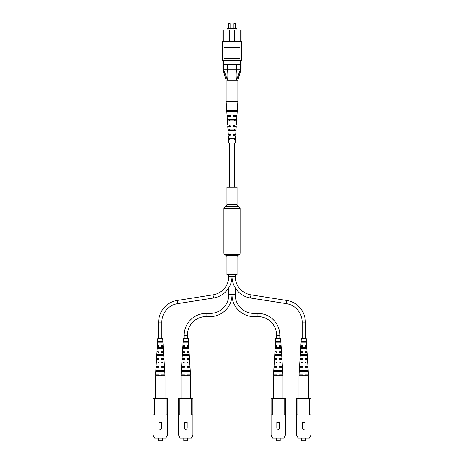 <?xml version="1.0" encoding="UTF-8"?>
<svg xmlns="http://www.w3.org/2000/svg" width="464" height="464" viewBox="0 0 464 464"><rect width="100%" height="100%" fill="white"/><g stroke="black" fill="none" stroke-linecap="round" stroke-linejoin="round"><path stroke-width="0.7" d="M237.069 204.595L237.069 187.241L226.931 187.241L226.931 204.595A2.03 2.03 0 0 1 225.916 206.347L224.901 206.932L239.099 206.932L238.084 206.347A2.03 2.03 0 0 1 237.069 204.595L226.931 204.595M224.901 206.932A2.03 2.03 0 0 0 223.892 208.69L223.892 252.99A2.03 2.03 0 0 0 224.901 254.742L225.916 255.328L238.084 255.328L239.099 254.742A2.03 2.03 0 0 0 240.108 252.99L240.108 208.69A2.03 2.03 0 0 0 239.099 206.932M225.916 255.328A2.03 2.03 0 0 1 226.931 257.085L237.069 257.085A2.03 2.03 0 0 1 238.084 255.328M226.931 257.085L226.931 274.439L237.069 274.439L237.069 257.085M279.804 338.314L279.804 335.275A21.878 21.878 0 0 0 257.932 313.397L253.878 313.397A18.682 18.682 0 0 1 235.196 294.715L232 294.715L232 276.387A21.878 21.878 0 0 0 250.479 297.998L286.381 303.636A18.682 18.682 0 0 1 302.163 322.091L302.163 338.314M235.196 274.439L235.196 276.387A18.682 18.682 0 0 0 250.978 294.843L286.874 300.481A21.878 21.878 0 0 1 305.358 322.091L305.358 338.314M253.878 313.397L253.878 316.593A21.878 21.878 0 0 1 232 294.715L232 276.387A21.878 21.878 0 0 1 213.521 297.998L177.619 303.636A18.682 18.682 0 0 0 161.837 322.091L161.837 338.314M302.163 345.413L302.163 346.422M302.163 351.7L302.163 352.71M302.163 354.334L302.163 355.349M302.163 358.591L302.163 359.606M302.163 362.042L302.163 363.051M302.163 366.299L302.163 367.314M302.163 370.556L302.163 371.571M302.163 374.813L302.163 375.828M305.358 345.413L305.358 346.422M305.358 351.7L305.358 352.71M305.358 354.334L305.358 355.349L305.48 354.334M305.358 358.591L305.358 359.606M305.358 362.042L305.358 363.051L305.857 363.051L305.811 362.042M305.358 366.299L305.358 367.314M305.358 370.556L305.358 371.571L306.199 371.571L306.159 370.556M305.358 374.813L305.358 375.828M235.196 276.387L228.804 276.387A18.682 18.682 0 0 1 213.022 294.843L177.126 300.481A21.878 21.878 0 0 0 158.642 322.091L158.642 338.314M228.804 276.387L228.804 274.439M161.837 345.413L161.837 346.422M161.837 351.7L161.837 352.71M161.837 354.334L161.837 355.349L161.965 354.334M161.837 358.591L161.837 359.606M161.837 362.042L161.837 363.051L162.336 363.051L162.296 362.042M161.837 366.299L161.837 367.314M161.837 370.556L161.837 371.571L162.684 371.571L162.644 370.556M161.837 374.813L161.837 375.828M158.642 345.413L158.642 346.422M158.642 351.7L158.642 352.71M158.642 354.334L158.642 355.349M158.642 358.591L158.642 359.606M158.143 363.051L158.189 362.042L158.642 362.042L158.642 363.051M158.642 366.299L158.642 367.314M157.801 371.571L157.841 370.556L158.642 370.556L158.642 371.571M158.642 374.813L158.642 375.828M253.878 316.593L257.932 316.593A18.682 18.682 0 0 1 276.614 335.275L276.614 338.314M235.196 294.715L235.196 287.767M276.614 345.413L276.614 346.422M276.614 351.7L276.614 352.71M276.614 354.334L276.614 355.349M276.614 358.591L276.614 359.606M276.115 363.051L276.155 362.042L276.614 362.042L276.614 363.051M276.614 366.299L276.614 367.314M275.767 371.571L275.807 370.556L276.614 370.556L276.614 371.571M276.614 374.813L276.614 375.828M279.804 345.413L279.804 346.422M279.804 351.7L279.804 352.71M279.804 354.334L279.804 355.349L279.931 354.334M279.804 358.591L279.804 359.606M279.804 362.042L279.804 363.051L280.302 363.051L280.262 362.042M279.804 366.299L279.804 367.314M279.804 370.556L279.804 371.571L280.65 371.571L280.61 370.556M279.804 374.813L279.804 375.828M210.122 316.593L210.122 313.397A18.682 18.682 0 0 0 228.804 294.715L232 294.715A21.878 21.878 0 0 1 210.122 316.593L206.068 316.593A18.682 18.682 0 0 0 187.386 335.275L187.386 338.314M210.122 313.397L206.068 313.397A21.878 21.878 0 0 0 184.196 335.275L184.196 338.314M228.804 294.715L228.804 287.767M187.386 345.413L187.386 346.422M187.386 351.7L187.386 352.71M187.386 354.334L187.386 355.349L187.514 354.334M187.386 358.591L187.386 359.606M187.386 362.042L187.386 363.051L187.885 363.051L187.845 362.042M187.386 366.299L187.386 367.314M187.386 370.556L187.386 371.571L188.233 371.571L188.193 370.556M187.386 374.813L187.386 375.828M184.196 345.413L184.196 346.422M184.196 351.7L184.196 352.71M184.196 354.334L184.196 355.349M184.196 358.591L184.196 359.606M183.698 363.051L183.738 362.042L184.196 362.042L184.196 363.051M184.196 366.299L184.196 367.314M183.35 371.571L183.39 370.556L184.196 370.556L184.196 371.571M184.196 374.813L184.196 375.828M229.361 23.2L229.668 23.2L229.361 23.2M234.639 23.2L234.332 23.2L234.639 23.2M227.029 29.893L227.029 28.269L236.971 28.269L236.971 29.893M222.471 41.656L241.529 41.656L241.529 60.308L222.471 60.308L222.471 41.656M222.877 41.656L222.877 29.893L229.668 29.893L229.668 41.656M223.839 29.893L223.839 41.656M234.332 41.656L234.332 29.893L240.161 29.893L240.161 41.656M224.93 41.656L224.93 47.334L224.031 47.334L224.031 58.684L239.969 58.684L239.969 47.334L239.07 47.334L239.07 41.656M223.88 60.308L223.88 64.363L227.267 64.363L227.348 69.229C227.986 73.051 228.033 76.699 227.493 80.179L223.515 69.229C222.662 69.229 222.662 69.229 223.515 69.229L223.515 60.308M240.485 60.308L240.485 69.229C241.338 69.229 241.338 69.229 240.485 69.229C241.338 69.229 241.338 69.229 240.485 69.229L236.507 80.179C235.967 76.711 236.014 73.057 236.652 69.229L236.733 64.363L240.12 64.363L240.12 60.308M227.267 64.363L236.733 64.363M227.348 69.229L236.652 69.229M224.93 58.684L224.93 60.308M239.07 58.684L239.07 60.308M224.93 47.334L239.07 47.334M240.161 29.893L241.123 29.893L241.123 41.656M234.332 29.893L229.668 29.893M227.493 80.179L237.881 80.179L227.493 80.179M238.038 76.983L238.467 75.783M227.267 69.223L223.538 69.235M240.462 69.235L236.733 69.223M237.87 101.477L226.119 101.477L226.119 80.179L222.877 69.229L222.877 60.308M234.593 130.471L234.645 129.05M235.318 111.412L235.347 110.6M234.958 120.942L235.01 119.521M227.749 126.417L228.282 134.525L230.852 134.525L230.846 135.946L228.375 135.946L228.839 143.045L235.161 143.045L235.625 135.946L233.52 135.946L233.525 134.525L235.718 134.525L236.251 126.417L233.554 126.417L233.56 124.996L236.344 124.996L236.913 116.278L233.595 116.278L233.595 115.466L236.965 115.466L237.881 101.477L237.881 80.179L241.123 69.229L241.123 60.308M226.119 101.477L227.035 115.466L230.921 115.466L230.921 116.278L227.087 116.278L227.656 124.996L230.886 124.996L230.881 126.417L227.754 126.417M237.179 110.6L226.96 110.6L227.018 111.412L237.127 111.412L237.179 110.6M236.576 119.521L227.569 119.521L227.662 120.942L236.483 120.942L236.576 119.521M235.927 129.05L228.218 129.05L228.317 130.471L235.828 130.471L235.927 129.05M235.26 138.585L228.885 138.585L228.984 140L235.161 140L235.26 138.585M230.84 116.278L230.84 115.466M230.817 126.417L230.817 124.996M230.794 135.946L230.799 134.525M228.653 110.6L228.682 111.412M235.457 111.412L235.492 110.6M228.99 119.521L229.042 120.942M235.097 120.942L235.155 119.521M229.355 129.05L229.407 130.471M234.732 130.471L234.79 129.05M229.732 138.585L229.784 140M234.355 140L234.395 139.049M167.376 414.926L167.376 435.244L165.88 438.086L154.605 438.086L153.103 435.244L153.103 398.704L166.164 398.704L166.164 414.926L167.376 414.926L167.376 398.704L166.164 398.704M153.103 414.926L154.321 414.926L154.321 398.704M158.862 427.982A1.38 1.38 0 0 0 160.242 429.362A1.38 1.38 0 0 0 161.617 427.982L161.617 422.344L158.862 422.344L158.862 427.982M158.241 438.086L158.241 440.8L162.238 440.8L162.238 438.086M165.027 398.704L165.027 375.828L155.457 375.828L155.457 398.704M158.334 346.422L157.296 346.422L156.965 351.7L158.92 351.961M158.92 352.507L158.92 351.7M162.11 345.413L163.119 345.413L162.673 338.314L157.806 338.314L157.36 345.413L158.92 345.674M158.473 355.349L158.52 354.334M158.787 348.452L158.833 347.437M159.1 342.165L159.158 341.15M157.998 341.15L162.481 341.15L162.557 342.165L157.922 342.165L157.998 341.15M156.554 362.042L163.925 362.042L163.995 363.051L156.49 363.051L156.554 362.042L156.49 363.051M155.991 370.556L164.488 370.556L164.558 371.571L155.927 371.571L155.991 370.556L155.927 371.571M157.076 354.334L163.409 354.334L163.479 355.349L157.006 355.349L157.076 354.334L157.006 355.349M157.551 347.437L162.934 347.437L163.003 348.452L157.482 348.452L157.551 347.437L157.482 348.452M158.92 345.413L158.92 346.422L157.296 346.422M158.114 352.71L158.92 352.71M156.907 352.71L156.536 358.591L157.911 358.591M157.876 359.606L156.472 359.606L158.92 359.606L158.92 358.591L156.536 358.591M156.472 359.606L156.055 366.299L157.644 366.299M157.603 367.314L155.991 367.314L158.92 367.314L158.92 366.299L156.055 366.299M155.991 367.314L155.521 374.813L157.342 374.813M158.92 375.828L158.92 374.813L155.521 374.813M163.119 345.413L161.559 345.413L161.559 346.422L163.183 346.422L163.514 351.7L161.559 351.7L161.559 352.71L163.577 352.71L163.943 358.591L161.559 358.591L161.559 359.606L164.007 359.606L164.43 366.299L161.559 366.299L161.559 367.314L164.494 367.314L164.964 374.813L161.559 374.813L161.559 375.828M163.183 346.422L162.145 346.422M162.33 351.7L163.514 351.7M163.577 352.71L162.365 352.71M162.568 358.591L163.943 358.591M164.007 359.606L162.609 359.606M162.841 366.299L164.43 366.299M164.494 367.314L162.876 367.314M163.137 374.813L164.964 374.813M156.965 351.7L158.149 351.7M157.36 345.413L158.369 345.413M162.481 341.15L162.51 341.562M161.321 341.15L161.379 342.165M161.646 347.437L161.692 348.452M192.931 414.926L192.931 435.244L191.429 438.086L180.154 438.086L178.652 435.244L178.652 398.704L191.713 398.704L191.713 414.926L192.931 414.926L192.931 398.704L191.713 398.704M178.652 414.926L179.87 414.926L179.87 398.704M184.411 427.982A1.38 1.38 0 0 0 185.791 429.362A1.38 1.38 0 0 0 187.172 427.982L187.172 422.344L184.411 422.344L184.411 427.982M183.796 438.086L183.796 440.8L187.787 440.8L187.787 438.086M190.576 398.704L190.576 375.828L181.006 375.828L181.006 398.704M183.883 346.422L182.851 346.422L182.52 351.7L184.475 351.961M184.475 352.507L184.475 351.7M187.659 345.413L188.668 345.413L188.227 338.314L183.355 338.314L182.915 345.413L184.475 345.674M184.022 355.349L184.069 354.334M184.336 348.452L184.388 347.437M184.655 342.165L184.707 341.15M183.547 341.15L188.036 341.15L188.106 342.165L183.477 342.165L183.547 341.15M182.108 362.042L189.474 362.042L189.544 363.051L182.039 363.051L182.108 362.042L182.039 363.051M181.54 370.556L190.043 370.556L190.107 371.571L181.476 371.571L181.54 370.556L181.476 371.571M182.625 354.334L188.958 354.334L189.028 355.349L182.555 355.349L182.625 354.334L182.555 355.349M183.1 347.437L188.483 347.437L188.552 348.452L183.031 348.452L183.1 347.437L183.031 348.452M184.475 345.413L184.475 346.422L182.851 346.422M183.669 352.71L184.475 352.71M182.456 352.71L182.085 358.591L183.46 358.591M183.425 359.606L182.021 359.606L184.475 359.606L184.475 358.591L182.085 358.591M182.021 359.606L181.604 366.299L183.193 366.299M183.158 367.314L181.54 367.314L184.475 367.314L184.475 366.299L181.604 366.299M181.54 367.314L181.07 374.813L182.897 374.813M184.475 375.828L184.475 374.813L181.07 374.813M188.668 345.413L187.108 345.413L187.108 346.422L188.732 346.422L189.063 351.7L187.108 351.7L187.108 352.71L189.126 352.71L189.498 358.591L187.108 358.591L187.108 359.606L189.561 359.606L189.979 366.299L187.108 366.299L187.108 367.314L190.043 367.314L190.513 374.813L187.108 374.813L187.108 375.828M188.732 346.422L187.7 346.422M187.879 351.7L189.063 351.7M189.126 352.71L187.914 352.71M188.123 358.591L189.498 358.591M189.561 359.606L188.158 359.606M188.39 366.299L189.979 366.299M190.043 367.314L188.425 367.314M188.686 374.813L190.513 374.813M182.52 351.7L183.703 351.7M182.915 345.413L183.924 345.413M188.036 341.15L188.065 341.562M186.876 341.15L186.928 342.165M187.195 347.437L187.247 348.452M285.348 414.926L285.348 435.244L283.846 438.086L272.571 438.086L271.069 435.244L271.069 398.704L284.13 398.704L284.13 414.926L285.348 414.926L285.348 398.704L284.13 398.704M271.069 414.926L272.287 414.926L272.287 398.704M276.828 427.982A1.38 1.38 0 0 0 278.209 429.362A1.38 1.38 0 0 0 279.589 427.982L279.589 422.344L276.828 422.344L276.828 427.982M276.213 438.086L276.213 440.8L280.204 440.8L280.204 438.086M282.994 398.704L282.994 375.828L273.424 375.828L273.424 398.704M276.3 346.422L275.268 346.422L274.937 351.7L276.892 351.961M276.892 352.507L276.892 351.7M280.076 345.413L281.085 345.413L280.645 338.314L275.773 338.314L275.332 345.413L276.892 345.674M276.44 355.349L276.486 354.334M276.753 348.452L276.805 347.437M277.072 342.165L277.124 341.15M275.964 341.15L280.453 341.15L280.523 342.165L275.894 342.165L275.964 341.15M274.526 362.042L281.892 362.042L281.961 363.051L274.456 363.051L274.526 362.042L274.456 363.051M273.957 370.556L282.46 370.556L282.524 371.571L273.893 371.571L273.957 370.556L273.893 371.571M275.042 354.334L281.375 354.334L281.445 355.349L274.972 355.349L275.042 354.334L274.972 355.349M275.517 347.437L280.9 347.437L280.969 348.452L275.448 348.452L275.517 347.437L275.448 348.452M276.892 345.413L276.892 346.422L275.268 346.422M276.086 352.71L276.892 352.71M274.874 352.71L274.502 358.591L275.877 358.591M275.842 359.606L274.439 359.606L276.892 359.606L276.892 358.591L274.502 358.591M274.439 359.606L274.021 366.299L275.61 366.299M275.575 367.314L273.957 367.314L276.892 367.314L276.892 366.299L274.021 366.299M273.957 367.314L273.487 374.813L275.314 374.813M276.892 375.828L276.892 374.813L273.487 374.813M281.085 345.413L279.525 345.413L279.525 346.422L281.149 346.422L281.48 351.7L279.525 351.7L279.525 352.71L281.544 352.71L281.915 358.591L279.525 358.591L279.525 359.606L281.979 359.606L282.396 366.299L279.525 366.299L279.525 367.314L282.46 367.314L282.93 374.813L279.525 374.813L279.525 375.828M281.149 346.422L280.117 346.422M280.297 351.7L281.48 351.7M281.544 352.71L280.331 352.71M280.54 358.591L281.915 358.591M281.979 359.606L280.575 359.606M280.807 366.299L282.396 366.299M282.46 367.314L280.842 367.314M281.103 374.813L282.93 374.813M274.937 351.7L276.121 351.7M275.332 345.413L276.341 345.413M280.453 341.15L280.482 341.562M279.293 341.15L279.345 342.165M279.612 347.437L279.664 348.452M310.897 414.926L310.897 435.244L309.395 438.086L298.12 438.086L296.624 435.244L296.624 398.704L309.679 398.704L309.679 414.926L310.897 414.926L310.897 398.704L309.679 398.704M296.624 414.926L297.836 414.926L297.836 398.704M302.383 427.982A1.38 1.38 0 0 0 303.758 429.362A1.38 1.38 0 0 0 305.138 427.982L305.138 422.344L302.383 422.344L302.383 427.982M301.762 438.086L301.762 440.8L305.759 440.8L305.759 438.086M308.543 398.704L308.543 375.828L298.973 375.828L298.973 398.704M301.855 346.422L300.817 346.422L300.486 351.7L302.441 351.961M302.441 352.507L302.441 351.7M305.631 345.413L306.64 345.413L306.194 338.314L301.327 338.314L300.881 345.413L302.441 345.674M301.316 371.571L301.356 370.556M301.664 363.051L301.704 362.042M301.994 355.349L302.035 354.334M302.308 348.452L302.354 347.437M302.621 342.165L302.679 341.15M301.519 341.15L306.002 341.15L306.078 342.165L301.443 342.165L301.519 341.15M300.075 362.042L307.446 362.042L307.51 363.051L300.005 363.051L300.075 362.042L300.005 363.051M299.512 370.556L308.009 370.556L308.073 371.571L299.442 371.571L299.512 370.556L299.442 371.571M300.591 354.334L306.924 354.334L306.994 355.349L300.521 355.349L300.591 354.334L300.521 355.349M301.066 347.437L306.449 347.437L306.518 348.452L300.997 348.452L301.066 347.437L300.997 348.452M302.441 345.413L302.441 346.422L300.817 346.422M301.635 352.71L302.441 352.71M300.423 352.71L300.057 358.591L301.432 358.591M301.391 359.606L299.993 359.606L302.441 359.606L302.441 358.591L300.057 358.591M299.993 359.606L299.57 366.299L301.159 366.299M301.124 367.314L299.506 367.314L302.441 367.314L302.441 366.299L299.57 366.299M299.506 367.314L299.036 374.813L300.863 374.813M302.441 375.828L302.441 374.813L299.036 374.813M306.64 345.413L305.08 345.413L305.08 346.422L306.704 346.422L307.035 351.7L305.08 351.7L305.08 352.71L307.093 352.71L307.464 358.591L305.08 358.591L305.08 359.606L307.528 359.606L307.945 366.299L305.08 366.299L305.08 367.314L308.009 367.314L308.479 374.813L305.08 374.813L305.08 375.828M306.704 346.422L305.666 346.422M305.851 351.7L307.035 351.7M307.093 352.71L305.886 352.71M306.089 358.591L307.464 358.591M307.528 359.606L306.124 359.606M306.356 366.299L307.945 366.299M308.009 367.314L306.397 367.314M306.658 374.813L308.479 374.813M300.486 351.7L301.67 351.7M300.881 345.413L301.89 345.413M306.002 341.15L306.031 341.562M304.842 341.15L304.9 342.165M305.167 347.437L305.213 348.452M225.916 206.347L238.084 206.347M223.892 208.69L240.108 208.69M223.892 252.99L240.108 252.99M224.901 254.742L239.099 254.742M250.978 294.843L250.479 297.998M286.874 300.481L286.381 303.636M305.358 322.091L302.163 322.091M177.619 303.636L177.126 300.481M161.837 322.091L158.642 322.091M213.521 297.998L213.022 294.843M257.932 313.397L257.932 316.593M279.804 335.275L276.614 335.275M206.068 316.593L206.068 313.397M187.386 335.275L184.196 335.275M229.668 23.2L230.074 23.606L228.653 23.606L228.653 28.269M234.941 23.2L235.347 23.606L233.926 23.606L233.926 28.269M229.605 110.6L229.605 111.412M229.605 115.466L229.605 116.278M229.605 119.521L229.605 120.942M229.605 124.996L229.605 126.417M229.605 129.05L229.605 130.471M229.605 134.525L229.605 135.946M229.605 143.045L229.605 187.241M234.395 110.6L234.395 111.412M234.395 115.466L234.395 116.278M234.395 119.521L234.395 120.942M234.395 124.996L234.395 126.417M234.395 129.05L234.395 130.471M234.395 134.525L234.395 135.946M234.395 143.045L234.395 187.241M230.074 23.606L230.074 28.269M235.347 23.606L235.347 28.269M233.926 23.606L234.332 23.2M228.653 23.606L229.059 23.2"/></g></svg>

